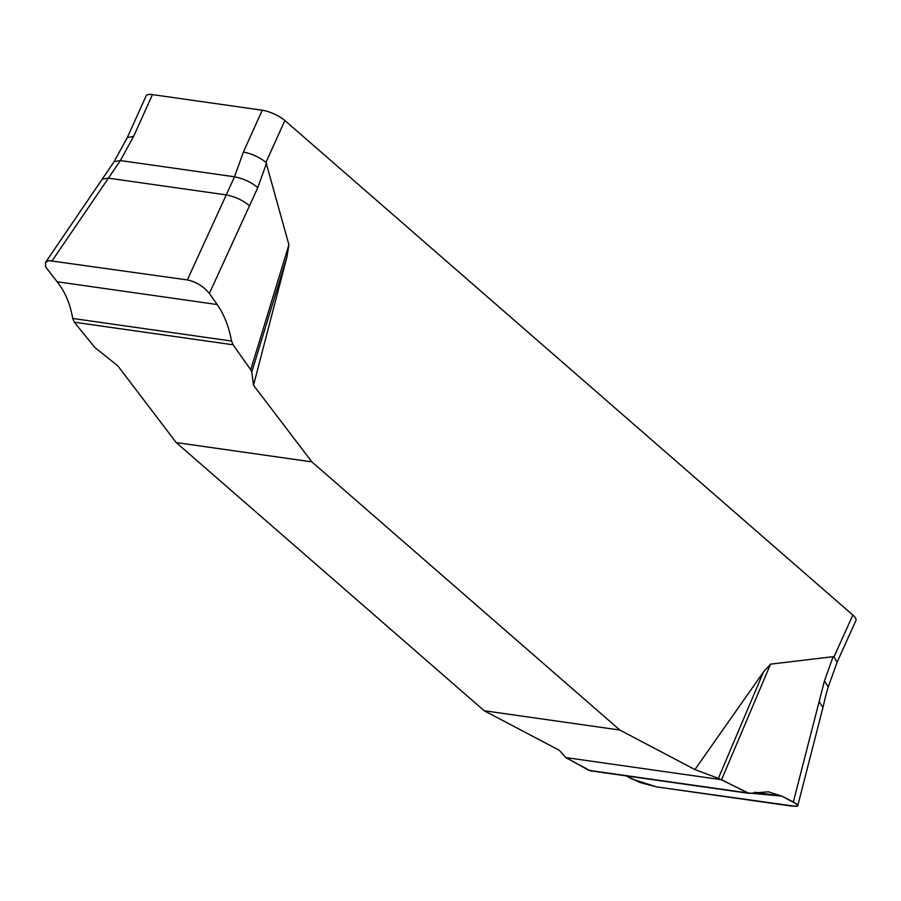 <?xml version="1.0" encoding="UTF-8"?>
<svg xmlns="http://www.w3.org/2000/svg" width="901" height="901" viewBox="0 0 901 901"><rect width="100%" height="100%" fill="white"/><g stroke="black" fill="none" stroke-linecap="round" stroke-linejoin="round"><path stroke-width="1.35" d="M74.287 322.209L72.688 318.447C70.255 303.919 65.063 291.687 57.101 281.754L45.658 266.91L45.579 262.326L48.924 260.614L187.329 279.918L226.252 194.909C235.195 196.677 242.955 200.292 249.509 205.777L209.359 293.456L217.197 304.538C224.022 314.303 228.82 326.466 231.591 341.051L233.066 344.79L74.287 322.209L94.943 347.595L117.885 365.93L176.213 442.571L484.209 710.743L559.284 750.274L565.783 757.561L721.555 779.725L747.717 792.925L781.741 796.101L796.867 804.12L797.757 805.674L795.921 806.372L656.502 786.877L640.251 782.609L626.308 775.896L631.916 778.993L656.502 786.877L791.63 806.102L797.216 806.125L797.757 805.201L793.353 801.958L824.404 681.055L833.132 656.671L833.966 656.908L852.853 615.068L284.874 120.509A17.569 5.192 -155.7 0 0 262.259 110.226L152.46 94.605A17.569 5.192 -155.7 0 0 146.142 95.821L127.278 137.605M694.919 769.578L718.379 778.363L763.485 671.966L694.919 769.578L619.843 730.047L311.847 461.864L253.519 385.234L286.923 256.999L251.773 372.068L253.519 385.234M763.485 671.966L770.558 664.15L833.132 656.671M284.874 120.509L265.986 162.349L288.906 244.768L286.923 256.999M311.847 461.864L176.213 442.571M484.209 710.743L619.843 730.047M233.066 344.79L250.726 369.759L288.906 244.768M250.726 369.759L251.773 372.068M249.509 205.777L257.776 187.667C251.21 182.193 243.461 178.567 234.508 176.799L243.371 152.066L262.259 110.226M45.219 262.855L102.252 179.119L108.435 178.15L52.202 260.693M187.329 279.918C196.148 281.833 203.491 286.338 209.359 293.456M152.46 94.605L133.573 136.445L120.362 160.558L108.435 178.15L226.252 194.909L234.508 176.799L120.362 160.558L114.1 161.673L102.252 179.119M718.379 778.363L749.103 793.364L768.316 791.81L781.741 796.101L793.353 801.958M770.558 664.15L721.555 779.725M749.069 793.364L590.234 770.772L565.783 757.561L588.939 770.344L591.585 770.715M133.573 136.445L127.311 137.549L114.1 161.673M265.986 162.349C259.195 157.078 251.661 153.654 243.371 152.066M837.085 662.246L855.95 620.462A17.569 5.192 -155.7 0 0 852.853 615.068M824.404 681.055L828.256 686.922L837.108 662.19L833.966 656.908M266.505 163.284L257.776 187.667M819.077 701.71L822.962 707.443L797.622 806.204M588.939 770.344L747.717 792.925M754.666 792.249L781.741 796.101M231.591 341.051L72.688 318.447M217.197 304.538L57.101 281.754M828.244 686.922C824.381 699.379 823.356 706.947 822.962 707.443"/></g></svg>
